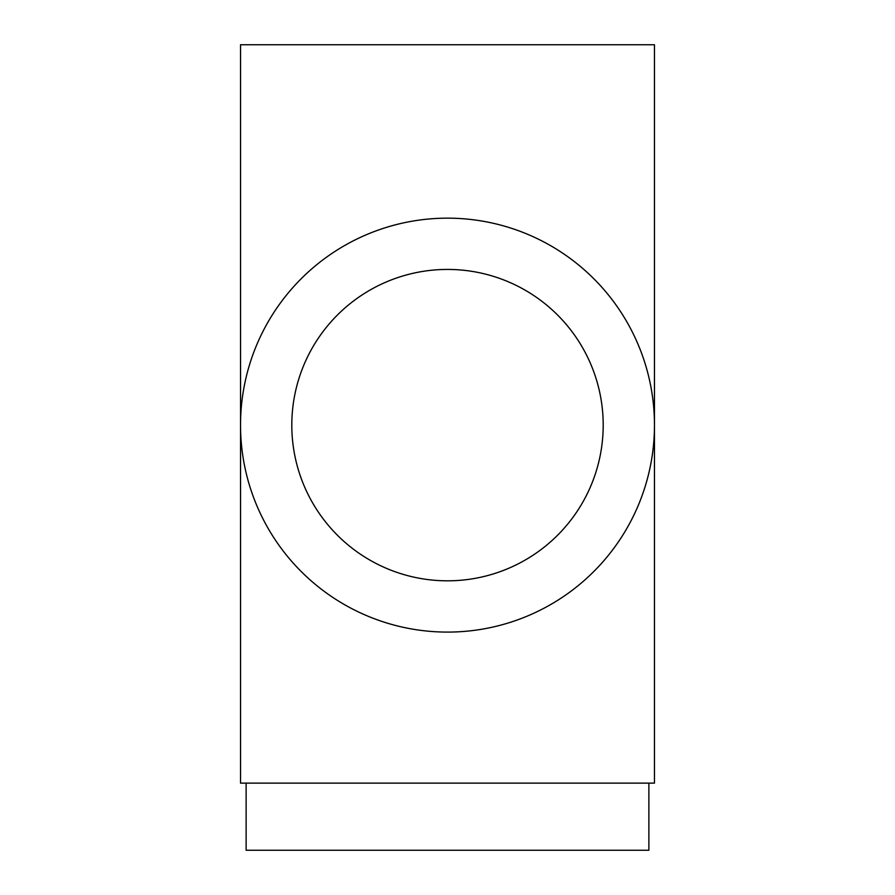 <?xml version="1.0" encoding="UTF-8"?>
<svg xmlns="http://www.w3.org/2000/svg" width="895" height="895" viewBox="0 0 895 895"><rect width="100%" height="100%" fill="white"/><g stroke="black" fill="none" stroke-linecap="round" stroke-linejoin="round"><path stroke-width="1.34" d="M654.469 425.125A206.969 206.969 0 0 1 447.5 632.094A206.969 206.969 0 0 1 240.531 425.125A206.969 206.969 0 0 1 447.5 218.156A206.969 206.969 0 0 1 654.469 425.125L654.469 783.125L240.531 783.125L240.531 44.75L654.469 44.75L654.469 425.125M246.125 783.125L246.125 850.25L648.875 850.25L648.875 783.125M291.804 425.125A155.696 155.696 0 0 0 447.5 580.821A155.696 155.696 0 0 0 603.196 425.125A155.696 155.696 0 0 0 447.5 269.429A155.696 155.696 0 0 0 291.804 425.125"/></g></svg>
